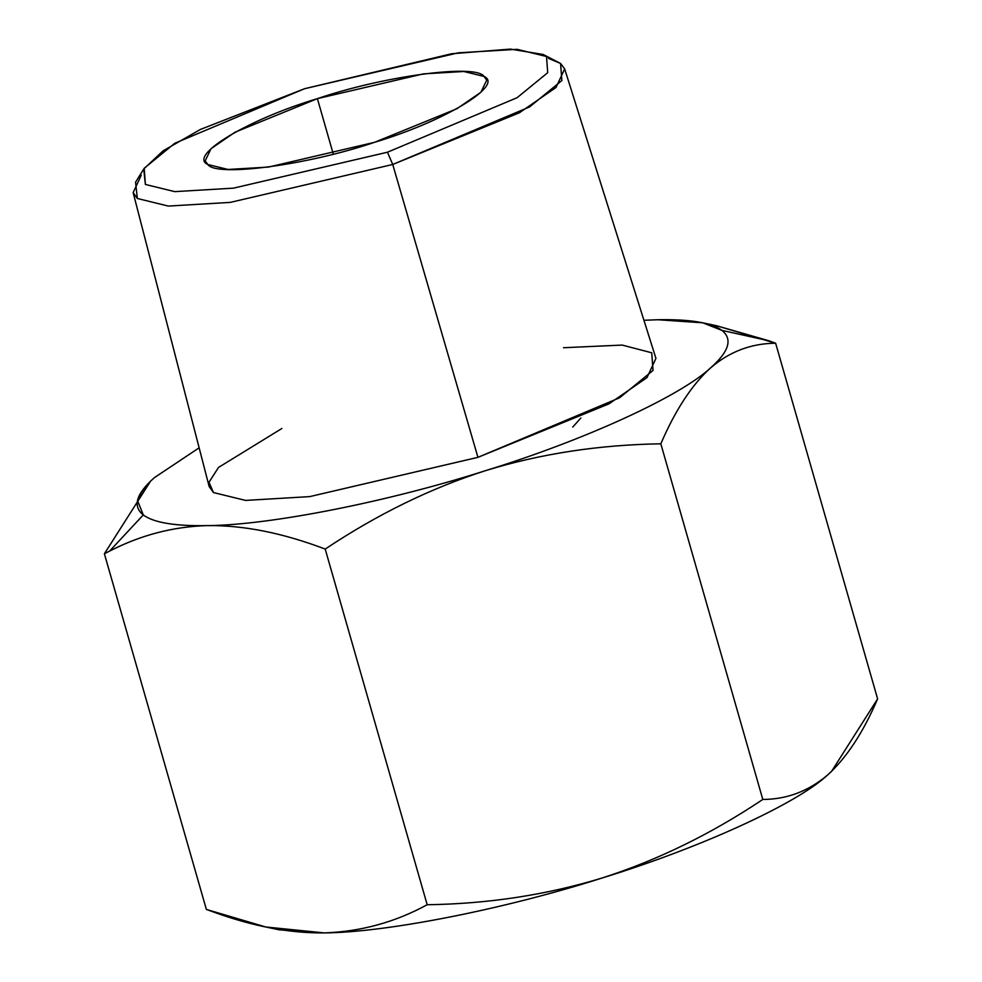 <?xml version="1.0" encoding="UTF-8"?>
<svg xmlns="http://www.w3.org/2000/svg" width="982" height="982" viewBox="0 0 982 982"><rect width="100%" height="100%" fill="white"/><g stroke="black" fill="none" stroke-linecap="round" stroke-linejoin="round"><path stroke-width="1.47" d="M702.719 322.796L716.271 325.656L768.967 340.803L721.93 330.394C732.805 339.048 729.098 351.47 710.821 367.685C729.663 351.581 751.267 343.418 775.633 343.221L877.613 698.877L831.582 771.349L827.617 774.994C846.496 757.908 863.166 732.535 877.613 698.877L775.633 343.221L768.967 340.803L721.93 330.394C711.545 322.685 690.174 319.125 657.817 319.739L643.922 320.279L657.817 319.739L702.719 322.796L721.93 330.394C732.805 339.048 729.098 351.47 710.821 367.685C680.096 396.47 583.971 440.402 485.611 470.623C540.505 453.745 598.91 444.797 660.825 443.803C675.493 409.801 692.163 384.428 710.821 367.685C680.096 396.47 583.971 440.402 485.611 470.623C540.505 453.745 598.91 444.797 660.825 443.803C675.493 409.801 692.163 384.428 710.821 367.685C729.663 351.581 751.267 343.418 775.633 343.221L716.062 325.607M274.579 928.727L324.183 932.9C386.331 932.544 505.079 909.074 602.396 877.92C505.079 909.074 386.331 932.544 324.183 932.9C360.615 931.685 394.948 922.294 427.182 904.741C488.312 903.845 546.716 894.909 602.396 877.92C700.755 847.699 796.893 803.767 827.617 774.994C796.893 803.767 700.755 847.699 602.396 877.92C657.83 860.06 711.299 833.902 762.805 799.458L660.825 443.803L762.805 799.458C786.877 799.36 808.481 791.21 827.617 774.994L831.582 771.349L827.617 774.994C808.481 791.21 786.877 799.36 762.805 799.458C711.299 833.902 657.83 860.06 602.396 877.92C546.716 894.909 488.312 903.845 427.182 904.741L325.202 549.073C377.419 514.273 430.889 488.128 485.611 470.623C388.295 501.777 269.534 525.247 207.386 525.603C243.536 525.149 282.804 532.968 325.202 549.073C377.419 514.273 430.889 488.128 485.611 470.623C388.295 501.777 269.534 525.247 207.386 525.603C243.536 525.149 282.804 532.968 325.202 549.073L427.182 904.741C394.948 922.294 360.615 931.685 324.183 932.9C289.494 933.281 252.435 926.259 213.033 911.836L206.367 909.43L104.387 553.762L109.591 551.098C140.696 535.08 173.298 526.573 207.386 525.603C175.041 526.217 153.671 522.67 143.274 514.949L137.505 500.538L150.602 481.119L154.469 477.571L199.137 447.817L154.383 477.657C136.105 493.872 132.398 506.295 143.274 514.949L109.591 551.098C140.696 535.08 173.298 526.573 207.386 525.603C175.041 526.217 153.671 522.67 143.274 514.949L109.591 551.098L104.387 553.762L206.367 909.43L265.729 926.983L279.281 929.844L324.183 932.9L265.729 926.983M333.303 154.149L317.395 98.63L234.993 132.226L211.02 148.712L205.177 160.852L207.865 164.522L228.07 169.469L268.503 167.075L374.51 142.329C307.476 165.099 215.819 177.3 207.865 164.522C187.562 155.684 247.795 119.448 317.395 98.63C384.428 75.859 476.086 63.658 484.04 76.436C504.343 85.287 444.11 121.523 374.51 142.329L456.912 108.732L480.885 92.259L486.728 80.119L484.04 76.436L463.835 71.49L423.402 73.883L317.395 98.63L333.303 154.149M304.469 88.748L458.434 52.807L517.158 49.321L546.52 56.514L547.698 72.693L517.109 97.697L387.436 152.222L233.47 188.151L174.747 191.637L145.385 184.444L144.207 168.278L174.796 143.274L304.469 88.748L451.573 53.764L510.444 49.1L543.193 54.489L546.52 56.514L547.698 72.693L517.109 97.697L387.436 152.222L233.47 188.151L174.747 191.637L145.385 184.444L143.716 169.027L163.061 150.86L200.414 129.44L304.469 88.748M150.602 481.119L104.387 553.762M543.181 54.476L560.599 63.486L561.851 80.561L529.568 106.94L392.739 164.473L387.436 152.222L392.739 164.473L230.267 202.39L168.303 206.073L137.333 198.487L135.565 182.21L143.716 169.027M133.147 192.632L209.141 486.495L213.475 492.559L245.549 500.415L309.711 496.61L477.927 457.342L392.739 164.473L230.267 202.39L168.303 206.073L137.333 198.487L133.147 192.632L141.261 175.152M281.908 428.471L218.507 467.444L208.994 482.272L213.475 492.559L245.549 500.415L309.711 496.61L477.927 457.342L609.086 403.811L647.003 377.604L655.939 358.381L564.662 68.9L556.033 87.459L519.417 112.77L392.739 164.473L477.927 457.342L619.605 397.771L653.03 370.46L651.729 352.784L622.158 345.075L563.472 347.726M548.508 58.38L560.599 63.486L564.662 68.9M580.865 418.013L572.739 427.084"/></g></svg>

